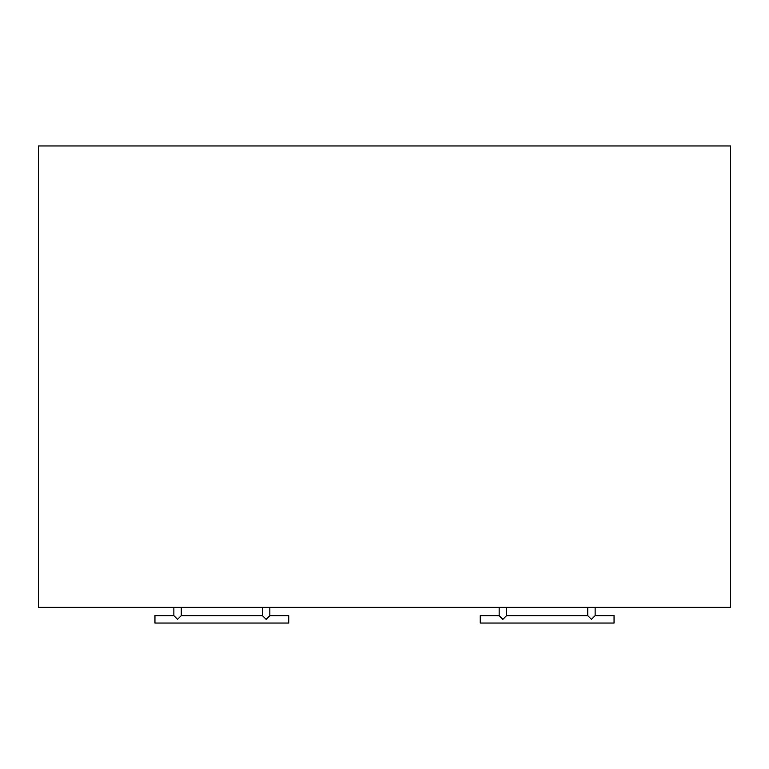 <?xml version="1.0" encoding="UTF-8"?>
<svg xmlns="http://www.w3.org/2000/svg" width="769" height="769" viewBox="0 0 769 769"><rect width="100%" height="100%" fill="white"/><g stroke="black" fill="none" stroke-linecap="round" stroke-linejoin="round"><path stroke-width="1.15" d="M730.55 607.356L730.55 145.956L38.45 145.956L38.45 607.356L730.55 607.356M262.46 607.356L262.46 615.661L266.151 619.353L269.842 615.661L269.842 607.356M262.46 615.661L181.253 615.661L177.562 619.353L173.871 615.661L173.871 607.356M181.253 615.661L181.253 607.356M269.842 615.661L288.76 615.661L288.76 623.044L154.953 623.044L154.953 615.661L173.871 615.661M587.747 607.356L587.747 615.661L591.438 619.353L595.129 615.661L595.129 607.356M587.747 615.661L506.54 615.661L502.849 619.353L499.158 615.661L499.158 607.356M506.54 615.661L506.54 607.356M595.129 615.661L614.047 615.661L614.047 623.044L480.241 623.044L480.241 615.661L499.158 615.661"/></g></svg>
